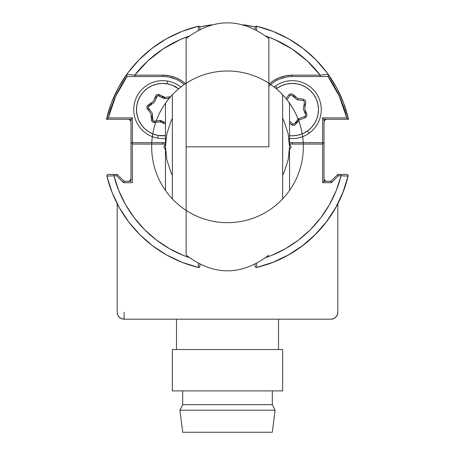 <?xml version="1.0" encoding="UTF-8"?>
<svg xmlns="http://www.w3.org/2000/svg" width="455" height="455" viewBox="0 0 455 455"><rect width="100%" height="100%" fill="white"/><g stroke="black" fill="none" stroke-linecap="round" stroke-linejoin="round"><path stroke-width="0.68" d="M331.718 180.504L330.825 181.101L331.718 180.504A2.758 2.758 0 0 1 329.767 181.312L330.825 181.101L329.767 181.312M326.775 181.312L325.717 181.101L326.775 181.312A2.758 2.758 0 0 1 324.017 178.553L324.227 179.606L324.017 178.553M325.717 119.477L324.227 120.967L324.017 122.025A2.758 2.758 0 0 1 326.775 119.267L325.717 119.477L326.775 119.267M130.175 120.075L130.773 120.967L129.283 119.477L128.225 119.267A2.758 2.758 0 0 1 130.983 122.025L130.773 120.967L130.983 122.025M130.773 179.606L130.175 180.504L130.983 178.553A2.758 2.758 0 0 1 128.225 181.312L129.283 181.101L128.225 181.312M125.233 181.312L124.175 181.101L125.233 181.312A2.758 2.758 0 0 1 123.282 180.504L124.175 181.101L123.282 180.504M335.471 208.003L338.617 202.088L335.471 208.003M342.723 192.909L345.191 186.18L342.723 192.909M325.717 181.101L324.227 179.606L325.717 181.101M288.862 38.982L284.608 36.673L288.862 38.982M273.671 31.657L267.58 29.399L273.671 31.657M119.199 86.268L115.82 92.746L119.199 86.268M130.175 180.504L129.283 181.101L130.175 180.504M166.337 254.811L172.257 257.957L166.337 254.811M181.426 262.063L188.165 264.531L181.426 262.063M305.919 111.782L305.351 114.08L305.919 111.782M294.994 123.134L297.581 122.349M292.303 95.823L294.994 96.09L292.303 95.823M305.043 104.337L305.351 105.15M148.91 109.615L148.984 111.031L148.91 109.615M149.428 105.856L150.321 103.53L149.428 105.856M160.006 96.09L159.318 96.244M109.809 186.18L112.277 192.909M116.383 202.088L119.528 208.003M125.466 217.462L128.742 221.977M152.362 245.598L156.662 248.726M266.835 264.531L273.574 262.063M282.743 257.957L288.663 254.811M298.122 248.874L302.638 245.598M326.258 221.977L329.392 217.672M345.55 108.586L343.013 101.505M339.18 92.746L335.801 86.268M330.592 77.777L326.599 72.152M319.66 63.745L315.56 59.406M304.156 49.254L302.82 48.219M187.42 29.399L181.329 31.657M170.352 36.69L166.138 38.982M152.18 48.219L150.867 49.237M139.44 59.406L135.277 63.814M128.401 72.152L124.397 77.788M111.987 101.505L109.45 108.586M152.948 119.364L151.231 117.276M154.615 98.445L156.645 97.228M168.327 97.029L169.709 97.74M337.803 203.692L337.803 312.295A6.893 6.893 0 0 1 330.91 319.188L124.09 319.188A6.893 6.893 0 0 1 117.197 312.295L117.197 203.692L117.197 312.295L117.72 314.934L119.216 317.169L121.451 318.665L124.09 319.188L330.91 319.188L333.549 318.665L335.784 317.169L337.28 314.934L337.803 312.295L337.803 203.692M124.09 312.295L124.09 319.188M255.238 26.947L243.351 24.809A123.055 123.055 0 0 1 255.232 26.953M211.649 24.809L199.762 26.947A123.055 123.055 0 0 1 211.649 24.809M204.653 25.924L209.26 25.144M245.74 25.144L250.369 25.929M297.513 122.139L297.206 121.297M179.93 410.188L182.688 432.25L272.312 432.25L275.07 410.188L179.93 410.188L275.07 410.188L272.312 404.677L182.688 404.677L179.93 410.188L182.688 404.677L272.312 404.677L272.312 390.885L272.312 404.677L275.07 410.188L272.312 432.25L182.688 432.25L179.93 410.188M182.688 390.885L182.688 404.677L182.688 390.885M172.348 349.525L172.348 390.885L282.652 390.885L282.652 349.525L172.348 349.525L282.652 349.525L282.652 390.885L172.348 390.885L172.348 349.525M176.483 319.188L176.483 349.525L176.483 319.188M278.517 349.525L278.517 319.188L278.517 349.525M198.391 263.678L198.221 267.426L182.051 262.308L166.729 255.033L152.539 245.734L139.753 234.587L128.606 221.801L119.312 207.617L112.032 192.294L106.914 176.119A124.09 124.09 0 0 0 198.221 267.426A1.376 1.376 0 0 0 199.927 266.09A1.376 1.376 0 0 1 198.221 267.426A124.09 124.09 0 0 1 106.914 176.119A1.376 1.376 0 0 1 106.874 175.795A1.376 1.376 0 0 0 106.914 176.119L113.938 175.795L118.818 190.702L125.648 204.824L134.305 217.905L144.627 229.712L156.44 240.035L169.522 248.692L183.638 255.522L188.984 257.53M127.912 76.525L134.794 76.525L134.794 75.143L126.791 74.336A1.376 1.376 0 0 0 127.912 76.525L162.697 76.525L162.697 75.143L134.794 75.143L134.794 76.525L127.912 76.525A1.376 1.376 0 0 1 126.535 75.143L127.11 76.269A122.713 122.713 0 0 0 108.25 117.885L107.693 118.328L108.25 117.885L115.729 96.193L127.11 76.269M134.794 76.525L162.697 76.525A33.09 33.09 0 0 1 184.281 84.528A33.09 33.09 0 0 0 162.697 76.525L162.697 75.143L169.419 75.809L175.886 77.765L181.846 80.956L185.458 83.726A34.472 34.472 0 0 0 162.697 75.143L134.794 75.143A117.197 117.197 0 0 1 188.979 36.155M162.697 144.081A34.472 34.472 0 0 0 165.455 143.973L162.697 144.081L162.697 142.705L162.697 144.081L132.365 144.081L162.697 144.081M165.455 142.591L162.697 142.705A33.09 33.09 0 0 0 165.455 142.591A33.09 33.09 0 0 1 162.697 142.705L132.365 142.705L132.365 182.688L123.521 182.688L116.628 175.795L113.938 175.795L116.628 175.795L123.521 182.688L124.09 181.312L117.197 174.419L108.25 174.419A1.376 1.376 0 0 0 106.874 175.795A1.376 1.376 0 0 1 108.25 174.419L107.278 174.822L106.874 175.795M126.604 74.711L126.535 75.143A1.376 1.376 0 0 1 126.791 74.336A124.09 124.09 0 0 0 106.51 119.267L107.693 118.328L106.51 119.267L130.983 119.267L132.365 117.885L108.25 117.885L132.365 117.885L132.365 142.705L131.387 143.109L130.983 144.081A1.376 1.376 0 0 1 132.365 142.705L162.697 142.705M169.152 77.157L175.363 79.039M106.51 119.267A124.09 124.09 0 0 1 198.221 26.253L181.846 31.452L166.348 38.863L152.015 48.349L139.139 59.719L127.952 72.754L118.675 87.218L111.481 102.819L106.51 119.267L130.983 119.267L130.983 181.312L124.09 181.312M199.927 29.291L199.785 26.993L198.221 26.253A124.09 124.09 0 0 0 126.791 74.336L134.794 75.143L147.892 60.833L163.169 48.878L180.208 39.608L188.984 36.155M330.91 181.312L331.479 182.688L338.372 175.795L337.803 174.419L330.91 181.312L324.017 181.312L322.635 182.688L331.479 182.688L330.91 181.312L324.017 181.312L324.017 144.081L323.613 143.109L322.635 142.705A1.376 1.376 0 0 1 324.017 144.081L324.017 119.267L348.49 119.267L346.75 117.885L322.635 117.885L324.017 119.267L348.49 119.267A124.09 124.09 0 0 0 328.209 74.336L328.413 74.762L328.209 74.336A1.376 1.376 0 0 1 327.088 76.525A1.376 1.376 0 0 0 328.237 74.381M292.303 142.705A33.09 33.09 0 0 1 289.545 142.591L292.303 142.705L292.303 144.081L292.303 142.705L322.635 142.705L292.303 142.705M270.719 84.528A33.09 33.09 0 0 1 292.303 76.525L327.088 76.525L320.206 76.525L320.206 75.143L292.303 75.143L292.303 76.525L320.206 76.525L320.206 75.143L323.403 74.813M268.865 86.257A33.09 33.09 0 0 1 292.303 76.525L292.303 75.143A34.472 34.472 0 0 0 269.542 83.726L273.154 80.956L279.114 77.765L285.581 75.809L292.303 75.143L320.206 75.143L307.108 60.833L291.831 48.878L274.792 39.608L266.016 36.155M347.711 176.102L341.062 175.795L348.086 176.119L347.83 174.942L346.75 174.419A1.376 1.376 0 0 1 348.086 176.119A1.376 1.376 0 0 0 346.75 174.419L341.062 174.419L341.062 175.795L338.372 175.795L331.479 182.688L322.635 182.688L322.635 144.081L292.303 144.081L322.635 144.081L322.635 117.885L346.75 117.885L339.271 96.193L327.89 76.269A122.713 122.713 0 0 1 346.75 117.885L348.49 119.267L343.519 102.819L336.325 87.218L327.048 72.754L315.861 59.719L302.985 48.349L288.652 38.863L273.154 31.452L256.779 26.253A1.376 1.376 0 0 0 255.073 27.596L255.073 29.217M285.848 77.157L279.637 79.039M328.464 75.257L328.413 74.762M327.89 76.269L328.305 75.792M348.49 119.267A124.09 124.09 0 0 0 256.779 26.253A124.09 124.09 0 0 1 328.209 74.336L320.206 75.143A117.197 117.197 0 0 0 266.021 36.155M256.762 26.635L256.637 29.399M256.609 30.002L256.779 26.253L255.215 26.993L255.073 29.285M255.073 27.596A1.376 1.376 0 0 1 256.779 26.253M255.073 264.395L255.073 266.09A1.376 1.376 0 0 0 256.779 267.426A124.09 124.09 0 0 0 348.086 176.119A124.09 124.09 0 0 1 256.779 267.426A1.376 1.376 0 0 1 255.073 266.09L255.602 267.17L256.779 267.426L256.609 263.678M346.75 174.419L337.803 174.419M266.016 257.53L271.362 255.522L285.478 248.692L298.56 240.035L310.373 229.712L320.695 217.905L329.352 204.824L336.182 190.702L341.062 175.795A117.197 117.197 0 0 1 266.021 257.524M255.073 264.469L255.073 266.09M292.303 144.081L289.545 143.973M117.032 174.822L116.628 175.795L117.032 174.822M117.197 174.419L113.938 174.419L113.938 175.795L113.938 174.419L108.25 174.419M198.238 267.051L198.363 264.281M188.979 257.524A117.197 117.197 0 0 1 113.938 175.795L111.555 175.909M198.221 267.426L199.785 266.693L199.927 264.469M199.927 266.09L199.927 264.395M256.779 267.426L272.949 262.308L288.271 255.033L302.461 245.734L315.247 234.587L326.394 221.801L335.688 207.617L342.968 192.294L348.086 176.119M199.927 29.217L199.927 27.596A1.376 1.376 0 0 0 198.221 26.253L198.391 30.002M198.221 26.253A1.376 1.376 0 0 1 199.927 27.596M132.365 182.688L124.09 182.688M163.373 98.104L165.791 97.319L163.373 98.104M161.059 97.046L163.459 96.625M164.335 122.185L161.935 122.6M152.63 117.316L151.066 115.451M150.992 104.747L151.828 102.46M162.02 121.127L160.234 121.701L162.02 121.127M170.545 96.773L165.142 97.398L159.29 94.72A2.758 2.758 0 0 0 158.613 94.509L158.38 95.868A1.376 1.376 0 0 1 158.721 95.971L159.29 94.72A2.758 2.758 0 0 0 158.613 94.509L157.697 94.503L156.111 95.362L155.616 96.13L156.878 96.676A1.376 1.376 0 0 1 158.38 95.868L158.613 94.509A2.758 2.758 0 0 0 155.616 96.13L153.341 101.385L148.097 105.116L147.352 105.907L147.016 108.017L150.895 113.602L151.498 120.012L152.51 121.894L154.563 122.486L160.251 121.832L160.092 120.461A1.376 1.376 0 0 1 160.825 120.575L165.455 122.696L160.825 120.575A1.376 1.376 0 0 0 160.092 120.461L154.404 121.121A1.376 1.376 0 0 1 152.874 119.881L152.266 113.471A1.376 1.376 0 0 0 151.998 112.783L148.586 108.182A1.376 1.376 0 0 1 148.893 106.237L148.097 105.116A2.758 2.758 0 0 0 147.477 109.007L148.586 108.182L151.998 112.783M164.909 98.752A1.376 1.376 0 0 1 164.568 98.65A1.376 1.376 0 0 0 165.301 98.763A1.376 1.376 0 0 1 164.909 98.752M167.582 81.075L167.116 83.794A26.197 26.197 0 0 1 178.65 88.833L172.07 85.153L167.116 83.794L167.582 81.075A28.955 28.955 0 0 1 180.851 87.053A28.955 28.955 0 0 0 134.157 104.73A28.955 28.955 0 0 0 165.455 138.439A28.955 28.955 0 0 1 134.157 104.73A28.955 28.955 0 0 1 167.582 81.075M158.277 135.436L157.811 138.155L158.277 135.436A26.197 26.197 0 0 1 136.875 105.19A26.197 26.197 0 0 1 167.116 83.794L161.997 83.424L156.901 84.067L152.027 85.688L147.562 88.23L143.683 91.591L140.532 95.647L138.235 100.242L136.875 105.19L136.511 110.315L137.148 115.411L138.769 120.285L141.312 124.744L144.673 128.629L148.734 131.779L153.324 134.077L158.277 135.436A26.197 26.197 0 0 0 165.455 135.664L158.277 135.436M160.092 120.461L154.404 121.121L154.563 122.486L160.251 121.832L165.455 124.209M164.568 98.65L158.721 95.971L164.568 98.65M169.226 98.314L165.301 98.763L169.226 98.314M153.233 120.689L152.874 119.881L151.498 120.012A2.758 2.758 0 0 0 154.563 122.486L154.404 121.121A1.376 1.376 0 0 1 152.874 119.881L152.266 113.471M148.523 106.635L154.137 102.511A1.376 1.376 0 0 0 154.603 101.931L156.878 96.676M157.652 95.937L158.186 95.851M294.305 123.879A1.376 1.376 0 0 0 294.59 123.612A1.376 1.376 0 0 1 292.628 123.817A1.376 1.376 0 0 0 294.305 123.879L293.458 124.135L292.628 123.817L289.545 121.275L292.628 123.817L291.752 124.88L292.713 125.398L294.84 125.171L299.225 119.978L305.248 117.726L304.77 116.434A1.376 1.376 0 0 0 305.567 114.632A1.376 1.376 0 0 1 304.77 116.434L298.742 118.687L299.225 119.978L305.248 117.726L306.807 116.264L306.846 114.125L304.736 108.802L305.8 102.455L305.311 100.379L303.485 99.27L297.82 98.439L297.615 99.804L303.28 100.635L303.485 99.27L297.82 98.439L292.855 94.344L290.808 93.73L288.936 94.759L285.956 98.53L288.936 94.759L290.017 95.618L286.843 99.628L290.017 95.618L290.955 95.101L291.979 95.408L296.939 99.503L291.979 95.408M275.554 85.995L277.152 88.242A26.197 26.197 0 0 1 313.671 94.458A26.197 26.197 0 0 1 307.455 130.983L309.053 133.235A28.955 28.955 0 0 0 315.924 92.865A28.955 28.955 0 0 0 275.554 85.995A28.955 28.955 0 0 1 315.924 92.865A28.955 28.955 0 0 1 289.545 138.439A28.955 28.955 0 0 0 309.053 133.235L307.455 130.983A26.197 26.197 0 0 1 289.545 135.664L293.031 135.8L298.127 135.158L302.996 133.531L307.455 130.983L311.334 127.616L314.479 123.555L316.777 118.965L318.13 114.012L318.489 108.887L317.846 103.791L316.219 98.923L313.671 94.458L310.304 90.585L306.249 87.434L301.654 85.142L296.7 83.788L291.575 83.424L286.479 84.073L281.611 85.699L277.152 88.242L275.554 85.995A28.955 28.955 0 0 0 274.149 87.053A28.955 28.955 0 0 1 275.554 85.995M276.35 88.833A26.197 26.197 0 0 1 277.152 88.242L276.35 88.833M303.377 108.574L304.44 102.227L303.377 108.574A1.376 1.376 0 0 0 303.457 109.314L305.567 114.632L303.457 109.314M304.77 116.434L298.742 118.687A1.376 1.376 0 0 0 298.139 119.119A1.376 1.376 0 0 1 298.742 118.687M294.59 123.612L298.139 119.119L294.59 123.612M286.843 99.628L290.017 95.618M303.28 100.635L304.196 101.186L304.44 102.227M305.567 114.632L305.606 115.536L305.083 116.27M296.939 99.503A1.376 1.376 0 0 0 297.615 99.804M289.545 123.06L291.752 124.88L289.545 123.06M298.042 121.462L296.529 121.161M294.43 97.433L295.938 96.892L294.43 97.433M304.412 111.725L305.436 110.565M305.14 106.402L303.917 105.361M305.851 112.186L304.986 113.164M296.848 122.628L295.568 122.372M293.191 96.409L294.379 95.982L293.191 96.409M304.179 103.78L305.146 104.599M265.942 264.827L265.965 264.895A124.158 124.158 0 0 0 346.266 183.046L346.198 183.024M170.858 121.513L172.348 118.414L170.858 121.513L166.82 133.889L170.858 121.513M172.348 94.794L172.348 95.795L172.348 94.794A75.831 75.831 0 0 0 165.455 103.24L165.455 146.84L166.82 159.79L170.858 172.172L172.348 175.266L170.858 172.172L166.82 159.79L165.455 146.84L166.82 133.889L165.455 146.84L165.455 103.24A75.831 75.831 0 0 1 186.135 83.282A75.831 75.831 0 0 0 172.348 94.794L172.348 198.886A75.831 75.831 0 0 1 165.455 190.44L165.455 146.84L165.455 190.44A75.831 75.831 0 0 1 220.76 71.31A75.831 75.831 0 0 1 296.285 178.775A75.831 75.831 0 0 1 165.455 190.44A75.831 75.831 0 0 0 186.135 210.398A75.831 75.831 0 0 1 172.348 198.886L172.348 197.891L172.348 198.886M289.545 103.24A75.831 75.831 0 0 0 268.865 83.282A75.831 75.831 0 0 1 282.652 94.794L282.652 198.886A75.831 75.831 0 0 0 289.545 190.44L289.545 146.84L288.18 133.889L284.142 121.513L282.652 118.414L284.142 121.513L288.18 133.889L289.545 146.84L289.545 190.44A75.831 75.831 0 0 1 268.865 210.398A75.831 75.831 0 0 0 282.652 198.886L282.652 94.794A75.831 75.831 0 0 1 289.545 103.24L289.545 146.84L288.18 159.79L284.142 172.172L282.652 175.266L284.142 172.172L288.18 159.79L289.545 146.84L289.545 103.24A75.831 75.831 0 0 1 234.24 222.376A75.831 75.831 0 0 1 158.715 114.91A75.831 75.831 0 0 1 289.545 103.24L288.999 103.416M186.135 255.124L186.135 38.556L186.135 146.84L268.865 146.84L268.865 38.55L268.865 146.84L186.135 146.84L186.135 255.13C213.713 276.06 241.286 276.06 268.865 255.13L268.865 255.124M172.348 98.752L172.348 194.928M172.348 182.688L172.348 110.992M289.545 149.678L291.183 146.84L289.545 149.678L291.183 146.84L289.545 144.002M165.455 144.002L163.817 146.84L165.455 144.002L163.817 146.84L165.455 149.678M321.662 74.995L325.638 74.592L321.662 74.995M152.078 116.361L152.453 115.451M162.628 97.762L163.487 96.636M186.135 38.55C213.713 17.62 241.286 17.62 268.865 38.55"/></g></svg>
